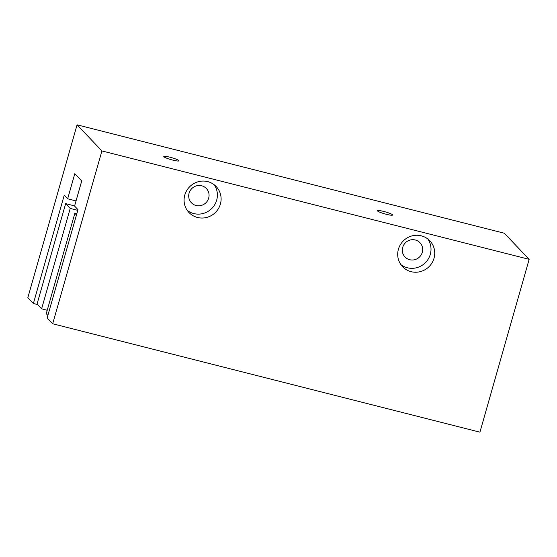<?xml version="1.0" encoding="UTF-8"?>
<svg xmlns="http://www.w3.org/2000/svg" width="557" height="557" viewBox="0 0 557 557"><rect width="100%" height="100%" fill="white"/><g stroke="black" fill="none" stroke-linecap="round" stroke-linejoin="round"><path stroke-width="0.84" d="M178.867 160.555A7.895 1.03 15.9 0 0 170.839 157.436A7.895 1.03 15.9 0 0 163.793 156.496A7.895 1.03 15.9 0 0 163.911 156.761A7.895 1.03 15.9 0 0 171.932 159.88A7.895 1.03 15.9 0 0 178.985 160.82A7.895 1.03 15.9 0 0 178.867 160.555M392.483 214.758A7.895 1.03 15.9 0 0 384.455 211.632A7.895 1.03 15.9 0 0 377.409 210.692A7.895 1.03 15.9 0 0 377.528 210.964A7.895 1.03 15.9 0 0 385.548 214.083A7.895 1.03 15.9 0 0 392.601 215.023A7.895 1.03 15.9 0 0 392.483 214.758M434.014 258.267A18.806 18.2 136.4 0 0 429.837 240.791A18.806 18.2 136.4 0 0 411.95 235.903A18.806 18.2 136.4 0 0 398.415 249.237A18.806 18.2 136.4 0 0 402.586 266.712A18.806 18.2 136.4 0 0 420.479 271.593A18.806 18.2 136.4 0 0 434.014 258.267M400.88 264.617A18.806 18.2 136.4 0 0 430.296 254.361A18.806 18.2 136.4 0 0 427.832 238.981M422.29 252.328A10.339 10.012 136.4 0 0 410.154 240.032A10.339 10.012 136.4 0 0 405.002 256.972A10.339 10.012 136.4 0 0 422.29 252.328M220.398 204.064A18.806 18.2 136.4 0 0 216.22 186.588A18.806 18.2 136.4 0 0 198.334 181.707A18.806 18.2 136.4 0 0 184.799 195.034A18.806 18.2 136.4 0 0 188.969 212.509A18.806 18.2 136.4 0 0 206.863 217.397A18.806 18.2 136.4 0 0 220.398 204.064M187.263 210.414A18.806 18.2 136.4 0 0 216.68 200.158A18.806 18.2 136.4 0 0 214.215 184.778M208.673 198.132A10.339 10.012 136.4 0 0 196.537 185.829A10.339 10.012 136.4 0 0 191.385 202.769A10.339 10.012 136.4 0 0 208.673 198.132M77.792 210.351L70.217 208.429L41.615 308.829L47.227 310.256M74.61 205.902L65.656 203.632L37.054 304.031L41.615 308.829M70.217 208.429L65.656 203.632M33.392 303.488L27.85 297.668L77.082 124.831L101.917 150.933L52.685 323.77L47.143 317.95L77.994 209.655L74.568 206.055L81.719 180.955L74.812 173.693L67.662 198.793L64.236 195.201L33.392 303.488L37.535 304.54M77.082 124.831L504.315 233.23L529.15 259.332L479.918 432.169L52.685 323.77M67.662 198.793L76.031 200.917M101.917 150.933L529.15 259.332M76.81 213.791L74.847 213.289L76.469 215.002M74.847 213.289L46.245 313.695L47.867 315.401"/></g></svg>
